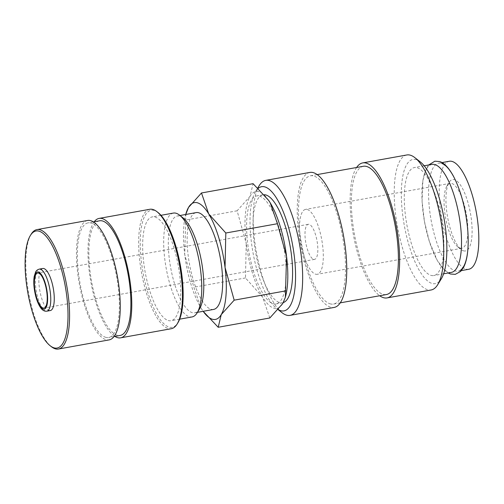 <?xml version="1.0" encoding="UTF-8"?>
<svg xmlns="http://www.w3.org/2000/svg" width="504" height="504" viewBox="0 0 504 504"><rect width="100%" height="100%" fill="white"/><g stroke="black" fill="none" stroke-linecap="round" stroke-linejoin="round"><path stroke-width="0.38" stroke-dasharray="2.52 1.89" d="M460.694 270.024A54.873 17.533 79.8 0 1 458.104 271.183A54.873 17.533 79.8 0 1 455.081 270.938A54.873 17.533 79.8 0 1 430.372 215.737A54.873 17.533 79.8 0 1 438.663 163.176A54.873 17.533 79.8 0 1 441.687 163.416M309.84 172.431A68.588 21.918 -100.2 0 0 299.483 238.134A68.588 21.918 -100.2 0 0 330.366 307.131A68.588 21.918 -100.2 0 0 334.146 307.434M363.346 166.282A65.161 20.821 -100.2 0 0 353.499 228.703A65.161 20.821 -100.2 0 0 382.838 294.248A65.161 20.821 -100.2 0 0 386.436 294.538M329.95 303.773A65.161 20.821 -100.2 0 0 333.541 304.063A65.161 20.821 -100.2 0 0 343.381 241.643A65.161 20.821 -100.2 0 0 314.042 176.091A65.161 20.821 -100.2 0 0 310.451 175.802A65.161 20.821 -100.2 0 0 300.604 238.222A65.161 20.821 -100.2 0 0 329.95 303.773M406.822 154.967A68.588 21.918 -100.2 0 0 396.459 220.67A68.588 21.918 -100.2 0 0 427.348 289.674A68.588 21.918 -100.2 0 0 431.128 289.976M420.26 161.885A63.101 20.16 -100.2 0 0 416.392 159.73A63.101 20.16 -100.2 0 0 402.658 214.679A63.101 20.16 -100.2 0 0 431.796 283.374A63.101 20.16 -100.2 0 0 441.309 278.813M431.997 164.373A54.873 17.533 -100.2 0 0 423.706 216.941A54.873 17.533 -100.2 0 0 448.415 272.141A54.873 17.533 -100.2 0 0 451.439 272.381M430.788 275.31A54.873 17.533 -100.2 0 0 433.812 275.556A54.873 17.533 -100.2 0 0 442.103 222.995A54.873 17.533 -100.2 0 0 417.394 167.794A54.873 17.533 -100.2 0 0 414.37 167.548A54.873 17.533 -100.2 0 0 406.079 220.109A54.873 17.533 -100.2 0 0 430.788 275.31M269.816 317.98L262.584 297.07L245.473 277.943L246.236 243.476A59.352 18.963 -100.2 0 0 262.584 297.07A59.352 18.963 -100.2 0 0 273.641 308.095A59.352 18.963 -100.2 0 0 282.75 303.54A59.352 18.963 -100.2 0 0 285.831 295.394M268.726 200.516A59.352 18.963 -100.2 0 0 259.151 191.785A59.352 18.963 -100.2 0 0 250.041 196.346A59.352 18.963 -100.2 0 0 246.236 243.476L237.107 210.792L250.041 196.346L253.09 183.683M283.279 302.595A54.873 17.533 79.8 0 1 282.511 302.791A54.873 17.533 79.8 0 1 279.487 302.551A54.873 17.533 79.8 0 1 254.778 247.351A54.873 17.533 79.8 0 1 263.069 194.79A54.873 17.533 79.8 0 1 264.279 194.702M273.092 303.704A54.873 17.533 -100.2 0 0 276.116 303.943A54.873 17.533 -100.2 0 0 284.407 251.383A54.873 17.533 -100.2 0 0 259.699 196.182A54.873 17.533 -100.2 0 0 256.675 195.936A54.873 17.533 -100.2 0 0 248.384 248.504A54.873 17.533 -100.2 0 0 273.092 303.704M42.771 268.487A21.37 6.829 -100.2 0 0 39.539 288.956A21.37 6.829 -100.2 0 0 49.165 310.458A21.37 6.829 -100.2 0 0 50.343 310.546M87.614 220.475A60.675 19.385 -100.2 0 0 78.448 278.599A60.675 19.385 -100.2 0 0 105.771 339.639A60.675 19.385 -100.2 0 0 109.116 339.904M99.559 220.796A58.25 18.61 -100.2 0 0 90.758 276.589A58.25 18.61 -100.2 0 0 116.985 335.185A58.25 18.61 -100.2 0 0 120.198 335.444M105.475 337.258A58.25 18.61 -100.2 0 0 108.688 337.516A58.25 18.61 -100.2 0 0 117.489 281.723A58.25 18.61 -100.2 0 0 91.255 223.121A58.25 18.61 -100.2 0 0 88.049 222.869A58.25 18.61 -100.2 0 0 79.248 278.662A58.25 18.61 -100.2 0 0 105.475 337.258M149.808 209.28A60.675 19.385 -100.2 0 0 140.641 267.404A60.675 19.385 -100.2 0 0 167.964 328.444A60.675 19.385 -100.2 0 0 171.31 328.709M158.08 212.562A59.459 19.001 -100.2 0 0 154.432 210.533A59.459 19.001 -100.2 0 0 141.492 262.313A59.459 19.001 -100.2 0 0 168.947 327.052A59.459 19.001 -100.2 0 0 177.912 322.749M173.37 213.079A52.763 16.859 -100.2 0 0 165.4 263.623A52.763 16.859 -100.2 0 0 189.157 316.701A52.763 16.859 -100.2 0 0 192.068 316.934M168.128 320.487A52.763 16.859 -100.2 0 0 171.039 320.714A52.763 16.859 -100.2 0 0 179.008 270.175A52.763 16.859 -100.2 0 0 155.251 217.098A52.763 16.859 -100.2 0 0 152.34 216.865A52.763 16.859 -100.2 0 0 144.371 267.404A52.763 16.859 -100.2 0 0 168.128 320.487M183.059 217.892A49.19 15.718 -100.2 0 0 180.048 216.21A49.19 15.718 -100.2 0 0 177.332 215.996A49.19 15.718 -100.2 0 0 169.905 263.113A49.19 15.718 -100.2 0 0 192.049 312.6A49.19 15.718 -100.2 0 0 194.764 312.82A49.19 15.718 -100.2 0 0 199.471 309.047M213.608 309.424A49.19 15.718 79.8 0 1 210.893 309.21A49.19 15.718 79.8 0 1 188.742 259.724A49.19 15.718 79.8 0 1 196.176 212.6M313.589 259.283A17.804 5.689 -100.2 0 0 314.572 259.365A17.804 5.689 -100.2 0 0 317.262 242.304A17.804 5.689 -100.2 0 0 309.242 224.393A17.804 5.689 -100.2 0 0 308.259 224.311A17.804 5.689 -100.2 0 0 305.569 241.372A17.804 5.689 -100.2 0 0 313.589 259.283M459.976 248.126A32.974 10.534 -100.2 0 0 461.796 248.27A32.974 10.534 -100.2 0 0 466.773 216.682A32.974 10.534 -100.2 0 0 451.924 183.506A32.974 10.534 -100.2 0 0 450.11 183.362A32.974 10.534 -100.2 0 0 446.954 185.894A32.974 10.534 -100.2 0 0 445.58 217.684A32.974 10.534 -100.2 0 0 457.953 246.998A32.974 10.534 -100.2 0 0 459.976 248.126M315.441 274.144A32.974 10.534 -100.2 0 0 317.262 274.289A32.974 10.534 -100.2 0 0 322.239 242.701A32.974 10.534 -100.2 0 0 307.39 209.532A32.974 10.534 -100.2 0 0 305.575 209.381A32.974 10.534 -100.2 0 0 300.592 240.969A32.974 10.534 -100.2 0 0 315.441 274.144M463.453 250.803A36.275 11.592 -100.2 0 0 471.347 219.215A36.275 11.592 -100.2 0 0 454.602 179.726A36.275 11.592 -100.2 0 0 449.127 182.347A36.275 11.592 -100.2 0 0 447.621 217.319A36.275 11.592 -100.2 0 0 461.229 249.562A36.275 11.592 -100.2 0 0 463.453 250.803M468.751 269.268A54.873 17.533 79.8 0 1 465.721 269.023A54.873 17.533 79.8 0 1 441.013 213.822A54.873 17.533 79.8 0 1 449.303 161.261M94.217 221.754A60.675 19.385 -100.2 0 0 90.796 281.553A60.675 19.385 -100.2 0 0 114.855 336.407M31.135 234.259A60.675 19.385 -100.2 0 0 28.608 292.748A60.675 19.385 -100.2 0 0 51.37 346.689M185.919 213.658L184.729 254.552L193.857 287.236L201.083 308.146A59.352 18.963 -100.2 0 0 202.526 310.395A59.352 18.963 -100.2 0 0 203.162 311.308M185.453 215.561L185.718 214.483A59.352 18.963 -100.2 0 0 185.453 215.561A59.352 18.963 -100.2 0 0 184.729 254.552A59.352 18.963 -100.2 0 0 201.083 308.146L203.156 311.308M237.107 210.792L185.491 220.084M245.473 277.943L193.857 287.236M356.611 167.492A68.588 21.918 -100.2 0 0 353.317 234.291A68.588 21.918 -100.2 0 0 379.701 295.753M259.195 185.629A68.588 21.918 -100.2 0 0 256.341 251.754A68.588 21.918 -100.2 0 0 282.076 312.726M258.231 188.338A63.101 20.16 -100.2 0 0 255.572 191.533A63.101 20.16 -100.2 0 0 252.945 252.365A63.101 20.16 -100.2 0 0 276.627 308.461A63.101 20.16 -100.2 0 0 278.29 309.607M39.274 269.117A21.37 6.829 -100.2 0 0 35.803 287.822A21.37 6.829 -100.2 0 0 45.669 311.081A21.37 6.829 -100.2 0 0 46.847 311.176M340.276 302.847L333.541 304.063M443.614 273.792L433.812 275.556M282.511 302.791L276.116 303.943M114.03 336.559L108.688 337.516M179.663 319.164L171.039 320.714M197.455 312.335L194.764 312.82M314.572 259.365L43.955 308.083M461.796 248.27L317.262 274.289M461.418 270.585L458.104 271.183M428.69 164.972L426.548 168.185L422.862 180.583L422.081 201.096L424.418 221.243L429.339 241.416L437.22 260.366L444.963 270.673L448.132 272.979M441.976 162.578L438.663 163.176M457.953 246.998L461.229 249.562M446.954 185.894L449.127 182.347M450.11 183.362L305.575 209.381M308.259 224.311L37.642 273.029M180.023 215.51L177.332 215.996M160.965 215.315L152.34 216.865M93.391 221.905L88.049 222.869M263.069 194.79L256.675 195.936M424.173 165.784L414.37 167.548M317.186 174.592L310.451 175.802M276.627 308.461L278.208 309.702M255.572 191.533L257.79 187.916"/><path stroke-width="0.76" d="M441.687 163.416A54.873 17.533 79.8 0 1 465.696 214.364A54.873 17.533 79.8 0 1 460.694 270.024M278.208 309.702L282.076 312.726A68.588 21.918 -100.2 0 0 286.278 315.069A68.588 21.918 -100.2 0 0 290.058 315.372A68.588 21.918 -100.2 0 0 300.422 249.669A68.588 21.918 -100.2 0 0 269.539 180.671A68.588 21.918 -100.2 0 0 265.759 180.369A68.588 21.918 -100.2 0 0 259.195 185.629L257.79 187.916M278.29 309.607A63.101 20.16 -100.2 0 0 280.495 310.615A63.101 20.16 -100.2 0 0 294.229 255.667A63.101 20.16 -100.2 0 0 265.091 186.965A63.101 20.16 -100.2 0 0 258.231 188.338M290.058 315.372L334.146 307.434A68.588 21.918 -100.2 0 0 344.509 241.731A68.588 21.918 -100.2 0 0 313.627 172.733A68.588 21.918 -100.2 0 0 309.84 172.431L265.759 180.369M340.276 302.847L386.436 294.538A65.161 20.821 -100.2 0 0 396.276 232.124A65.161 20.821 -100.2 0 0 366.937 166.572A65.161 20.821 -100.2 0 0 363.346 166.282L317.186 174.592M379.701 295.753A68.588 21.918 -100.2 0 0 383.261 297.612A68.588 21.918 -100.2 0 0 387.041 297.914L431.128 289.976A68.588 21.918 -100.2 0 0 437.686 284.716A68.588 21.918 -100.2 0 0 440.546 218.591A68.588 21.918 -100.2 0 0 414.811 157.613A68.588 21.918 -100.2 0 0 410.603 155.27A68.588 21.918 -100.2 0 0 406.822 154.967L362.735 162.905A68.588 21.918 -100.2 0 0 356.611 167.492M387.041 297.914A68.588 21.918 -100.2 0 0 397.404 232.212A68.588 21.918 -100.2 0 0 366.521 163.208A68.588 21.918 -100.2 0 0 362.735 162.905M437.686 284.716L441.309 278.813A63.101 20.16 -100.2 0 0 443.936 217.98A63.101 20.16 -100.2 0 0 420.26 161.885L414.811 157.613M443.614 273.792L451.439 272.381A54.873 17.533 -100.2 0 0 459.73 219.82A54.873 17.533 -100.2 0 0 435.021 164.619A54.873 17.533 -100.2 0 0 431.997 164.373L424.173 165.784M203.156 311.308L218.201 327.272L221.243 314.609L234.177 300.163L225.055 267.479A59.352 18.963 -100.2 0 0 208.7 213.885A59.352 18.963 -100.2 0 0 197.65 202.86A59.352 18.963 -100.2 0 0 188.534 207.421A59.352 18.963 -100.2 0 0 185.73 214.483L188.534 207.421L201.474 192.975L208.7 213.885L225.817 233.012L225.055 267.479A59.352 18.963 -100.2 0 1 221.243 314.609A59.352 18.963 -100.2 0 1 212.134 319.171A59.352 18.963 -100.2 0 1 203.162 311.308M201.474 192.975L253.09 183.683L268.695 200.46L270.207 202.81L277.433 223.719L286.555 256.41L285.371 297.297L282.75 303.54L269.816 317.98L218.201 327.272M285.371 297.297L285.831 295.394A59.352 18.963 -100.2 0 0 286.555 256.41A59.352 18.963 -100.2 0 0 270.207 202.81A59.352 18.963 -100.2 0 0 268.764 200.561A59.352 18.963 -100.2 0 0 268.726 200.516M264.279 194.702A54.873 17.533 79.8 0 1 266.093 195.029A54.873 17.533 79.8 0 1 290.613 249.014A54.873 17.533 79.8 0 1 283.279 302.595M46.847 311.176L50.343 310.546A21.37 6.829 -100.2 0 0 53.569 290.077A21.37 6.829 -100.2 0 0 43.949 268.582A21.37 6.829 -100.2 0 0 42.771 268.487L39.274 269.117A21.37 6.829 -100.2 0 1 40.452 269.212A21.37 6.829 -100.2 0 1 50.318 292.478A21.37 6.829 -100.2 0 1 46.847 311.176C44.453 311.472 42.349 310.288 40.547 307.629C37.46 303.024 35.349 296.61 34.222 288.382C33.648 283.721 33.661 279.695 34.241 276.312L35.601 272.084C36.112 270.73 37.34 269.741 39.274 269.117M50.167 345.744L51.37 346.689A60.675 19.385 -100.2 0 0 55.093 348.762A60.675 19.385 -100.2 0 0 58.439 349.033A60.675 19.385 -100.2 0 0 67.605 290.909A60.675 19.385 -100.2 0 0 40.282 229.868A60.675 19.385 -100.2 0 0 36.937 229.603A60.675 19.385 -100.2 0 0 31.135 234.259L30.328 235.563A59.459 19.001 -100.2 0 0 27.859 292.887A59.459 19.001 -100.2 0 0 50.167 345.744A59.459 19.001 -100.2 0 0 53.808 347.779A59.459 19.001 -100.2 0 0 66.755 295.999A59.459 19.001 -100.2 0 0 39.299 231.26A59.459 19.001 -100.2 0 0 30.328 235.563M58.439 349.033L109.116 339.904A60.675 19.385 -100.2 0 0 118.282 281.786A60.675 19.385 -100.2 0 0 90.959 220.746A60.675 19.385 -100.2 0 0 87.614 220.475L36.937 229.603M114.03 336.559L120.198 335.444A58.25 18.61 -100.2 0 0 128.999 279.651A58.25 18.61 -100.2 0 0 102.772 221.048A58.25 18.61 -100.2 0 0 99.559 220.796L93.391 221.905M114.855 336.407A60.675 19.385 -100.2 0 0 117.287 337.567A60.675 19.385 -100.2 0 0 120.632 337.831L171.31 328.709A60.675 19.385 -100.2 0 0 177.112 324.053A60.675 19.385 -100.2 0 0 179.638 265.558A60.675 19.385 -100.2 0 0 156.87 211.617A60.675 19.385 -100.2 0 0 153.153 209.551A60.675 19.385 -100.2 0 0 149.808 209.28L99.13 218.402A60.675 19.385 -100.2 0 0 94.217 221.754M120.632 337.831A60.675 19.385 -100.2 0 0 129.799 279.714A60.675 19.385 -100.2 0 0 102.476 218.673A60.675 19.385 -100.2 0 0 99.13 218.402M177.112 324.053L177.912 322.749A59.459 19.001 -100.2 0 0 180.388 265.425A59.459 19.001 -100.2 0 0 158.08 212.562L156.87 211.617M179.663 319.164L192.068 316.934A52.763 16.859 -100.2 0 0 197.114 312.883A52.763 16.859 -100.2 0 0 199.313 262.017A52.763 16.859 -100.2 0 0 179.512 215.113A52.763 16.859 -100.2 0 0 176.28 213.312A52.763 16.859 -100.2 0 0 173.37 213.079L160.965 215.315M197.114 312.883L199.471 309.047A49.19 15.718 -100.2 0 0 201.518 261.62A49.19 15.718 -100.2 0 0 183.059 217.892L179.512 215.113M180.023 215.51L196.176 212.6A49.19 15.718 79.8 0 1 198.891 212.82A49.19 15.718 79.8 0 1 221.036 262.307A49.19 15.718 79.8 0 1 213.608 309.424L197.455 312.335M38.625 273.111A17.804 5.689 79.8 0 1 46.645 291.022A17.804 5.689 79.8 0 1 43.955 308.083A17.804 5.689 79.8 0 1 42.972 308.001A17.804 5.689 79.8 0 1 34.952 290.09A17.804 5.689 79.8 0 1 37.642 273.029A17.804 5.689 79.8 0 1 38.625 273.111M441.976 162.578L449.303 161.261A54.873 17.533 79.8 0 1 452.327 161.501A54.873 17.533 79.8 0 1 477.036 216.701A54.873 17.533 79.8 0 1 468.751 269.268L461.418 270.585M277.433 223.719L225.817 233.012M285.799 290.871L234.177 300.163M43.111 309.116A18.944 6.054 -100.2 0 0 47.231 292.616A18.944 6.054 -100.2 0 0 38.487 271.996A18.944 6.054 -100.2 0 0 34.366 288.49A18.944 6.054 -100.2 0 0 43.111 309.116M428.69 164.972L434.864 161.198L439.639 161.551C442.865 162.464 447.451 165.677 452.888 175.19C458.546 185.611 462.811 198.652 465.683 214.313C468.38 229.824 468.903 243.382 467.246 254.98C466.477 260.007 465.249 264.14 463.56 267.372L460.643 271.423L455.238 274.365L450.469 274.006L448.132 272.979"/></g></svg>
